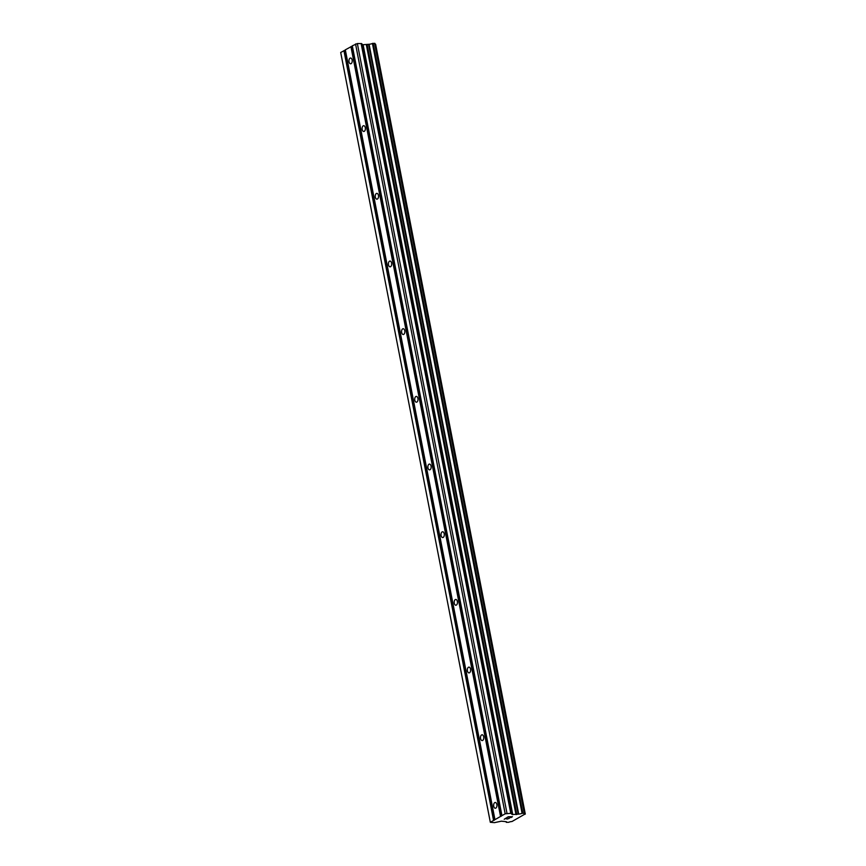 <?xml version="1.0" encoding="UTF-8"?>
<svg xmlns="http://www.w3.org/2000/svg" width="866" height="866" viewBox="0 0 866 866"><rect width="100%" height="100%" fill="white"/><g stroke="black" fill="none" stroke-linecap="round" stroke-linejoin="round"><path stroke-width="1.3" d="M493.728 806.257A2.89 1.645 89.2 0 1 495.244 802.468A2.89 1.645 89.2 0 1 496.846 804.471A2.89 1.645 89.2 0 1 495.33 808.249A2.89 1.645 89.2 0 1 493.728 806.257M480.576 738.579A2.89 1.645 89.2 0 1 482.091 734.79A2.89 1.645 89.2 0 1 483.693 736.793A2.89 1.645 89.2 0 1 482.178 740.571A2.89 1.645 89.2 0 1 480.576 738.579M467.424 670.901A2.89 1.645 89.2 0 1 468.939 667.123A2.89 1.645 89.2 0 1 470.541 669.115A2.89 1.645 89.2 0 1 469.026 672.904A2.89 1.645 89.2 0 1 467.424 670.901M454.271 603.223A2.89 1.645 89.2 0 1 455.787 599.445A2.89 1.645 89.2 0 1 457.378 601.437A2.89 1.645 89.2 0 1 455.862 605.226A2.89 1.645 89.2 0 1 454.271 603.223M441.108 535.545A2.89 1.645 89.2 0 1 442.623 531.767A2.89 1.645 89.2 0 1 444.226 533.759A2.89 1.645 89.2 0 1 442.71 537.548A2.89 1.645 89.2 0 1 441.108 535.545M427.956 467.867A2.89 1.645 89.2 0 1 429.471 464.089A2.89 1.645 89.2 0 1 431.073 466.081A2.89 1.645 89.2 0 1 429.558 469.87A2.89 1.645 89.2 0 1 427.956 467.867M414.803 400.189A2.89 1.645 89.2 0 1 416.319 396.411A2.89 1.645 89.2 0 1 417.921 398.414A2.89 1.645 89.2 0 1 416.405 402.192A2.89 1.645 89.2 0 1 414.803 400.189M401.651 332.512A2.89 1.645 89.2 0 1 403.166 328.734A2.89 1.645 89.2 0 1 404.758 330.736A2.89 1.645 89.2 0 1 403.242 334.514A2.89 1.645 89.2 0 1 401.651 332.512M388.488 264.844A2.89 1.645 89.2 0 1 390.003 261.056A2.89 1.645 89.2 0 1 391.605 263.058A2.89 1.645 89.2 0 1 390.09 266.836A2.89 1.645 89.2 0 1 388.488 264.844M375.335 197.167A2.89 1.645 89.2 0 1 376.851 193.378A2.89 1.645 89.2 0 1 378.453 195.38A2.89 1.645 89.2 0 1 376.937 199.158A2.89 1.645 89.2 0 1 375.335 197.167M362.183 129.489A2.89 1.645 89.2 0 1 363.698 125.7A2.89 1.645 89.2 0 1 365.3 127.703A2.89 1.645 89.2 0 1 363.785 131.48A2.89 1.645 89.2 0 1 362.183 129.489M349.03 61.811A2.89 1.645 89.2 0 1 350.546 58.022A2.89 1.645 89.2 0 1 352.137 60.025A2.89 1.645 89.2 0 1 350.622 63.803A2.89 1.645 89.2 0 1 349.03 61.811M512.012 816.811L510.345 816.822L512.012 816.8L510.615 817.612M510.345 816.833L509.587 817.266L510.345 816.822M509.305 817.277L510.074 816.833L508.407 816.865L510.074 816.833M508.407 816.865L507.011 817.666L508.407 816.855M506.751 817.656L508.31 816.757L512.466 816.703L510.886 817.601L512.456 816.703M508.786 818.348L509.338 818.381M506.329 818.879L505.701 818.413L506.329 818.868M505.701 818.413L504.207 819.268L505.701 818.402M504.207 819.268L505.809 818.197L507.216 819.052L509.035 818.413M512.315 814.57L518.712 814.083A2.934 0.725 -11 0 0 522.068 813.293L524.439 813.261A2.934 0.725 -11 0 0 524.179 813.65A2.934 0.725 -11 0 0 525.132 813.997L512.001 821.509A2.934 0.725 -11 0 0 508.667 822.299L506.285 822.332A2.934 0.725 -11 0 0 506.545 821.942A2.934 0.725 -11 0 0 505.592 821.607L501.371 821.185L494.475 822.646L490.329 822.299L505.181 813.802L510.756 813.315L512.315 814.57L362.681 44.74L361.566 43.581L357.355 43.549L352.31 45.822L501.944 815.653M352.343 46.006L345.317 49.838L494.951 819.658M374.848 43.387L372.434 43.473A2.934 0.725 -11 0 1 369.078 44.263L362.681 44.74M525.305 814.116L375.498 44.166A2.934 0.725 -11 0 1 374.989 44.112M345.35 50.012L340.695 52.48L490.329 822.299M494.172 820.308L344.527 50.488M493.566 820.448L343.932 50.629M525.251 814.04L375.617 44.231L525.251 814.051M525.132 813.997L375.498 44.166M518.712 814.083L369.078 44.263M518.225 814.159L368.591 44.339M507 813.369L357.355 43.549M505.181 813.802L355.547 43.971M501.165 816.302L351.52 46.483M500.559 816.443L350.925 46.623M506.285 822.332L506.166 821.682M524.471 813.174L374.848 43.365M524.244 813.12L374.599 43.3M522.772 813.142L373.127 43.322M522.371 813.196L372.737 43.376M522.36 813.206L372.716 43.376M522.068 813.293L372.434 43.473M516.775 814.505L367.141 44.675M515.984 814.603L366.35 44.783M512.769 814.657L363.135 44.826M511.211 813.401L361.566 43.581M510.756 813.315L361.122 43.495"/></g></svg>

